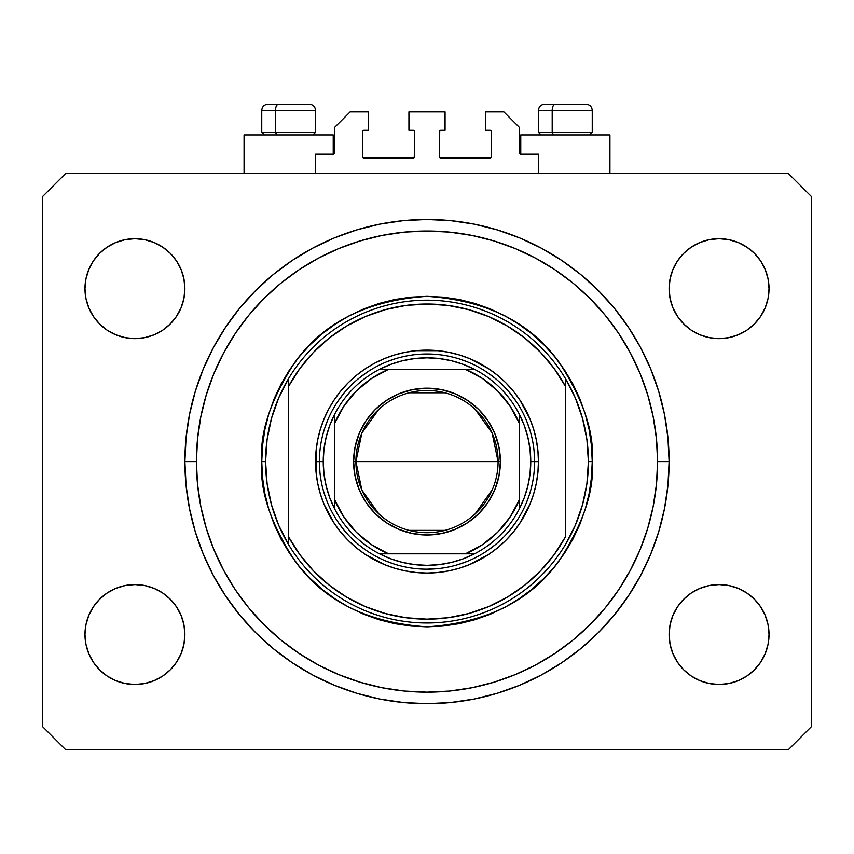 <?xml version="1.0" encoding="UTF-8"?>
<svg xmlns="http://www.w3.org/2000/svg" width="854" height="854" viewBox="0 0 854 854"><rect width="100%" height="100%" fill="white"/><g stroke="black" fill="none" stroke-linecap="round" stroke-linejoin="round"><path stroke-width="1.28" d="M315.553 173.362L315.553 154.147L333.231 154.147L315.553 154.147L315.553 173.362M334.768 152.61L334.768 127.246L334.768 152.61A1.537 1.537 0 0 1 333.231 154.147L333.231 134.932L244.073 134.932L244.073 173.362L244.073 134.932L333.231 134.932L333.231 154.147L333.818 154.03L333.231 154.147M334.768 127.246L350.14 111.874L368.202 111.874L368.202 130.32L363.975 130.32L368.202 130.32L368.202 111.874L350.14 111.874L334.768 127.246M362.438 131.858L362.438 156.453L362.438 131.858A1.537 1.537 0 0 1 363.975 130.32L363.388 130.438L363.975 130.32M363.975 157.99L413.165 157.99L363.975 157.99A1.537 1.537 0 0 1 362.438 156.453L362.555 157.04L362.438 156.453M414.254 157.542L414.702 131.858L414.702 156.453A1.537 1.537 0 0 1 413.165 157.99L413.752 157.873L413.165 157.99M413.165 130.32L408.938 130.32L413.165 130.32A1.537 1.537 0 0 1 414.702 131.858L414.585 131.27L414.702 131.858M408.938 130.32L408.938 111.874L408.938 130.32M445.062 111.874L408.938 111.874L445.062 111.874L445.062 130.32L440.835 130.32L445.062 130.32L445.062 111.874M439.746 130.769L439.298 156.453L439.298 131.858A1.537 1.537 0 0 1 440.835 130.32L440.248 130.438L440.835 130.32M440.835 157.99L490.025 157.99L440.835 157.99A1.537 1.537 0 0 1 439.298 156.453L439.415 157.04L439.298 156.453M491.562 156.453L491.562 131.858L491.562 156.453A1.537 1.537 0 0 1 490.025 157.99L490.612 157.873L490.025 157.99M490.025 130.32L485.798 130.32L490.025 130.32A1.537 1.537 0 0 1 491.562 131.858L491.445 131.27L491.562 131.858M485.798 130.32L485.798 111.874L503.86 111.874L519.232 127.246L519.232 152.61L519.232 127.246L503.86 111.874L485.798 111.874L485.798 130.32M519.349 153.197L520.769 154.147L520.769 134.932L520.769 154.147L538.447 154.147L520.769 154.147A1.537 1.537 0 0 1 519.232 152.61L519.349 153.197L519.232 152.61M538.447 154.147L538.447 173.362L538.447 154.147M490.612 130.438L491.445 131.27L490.612 130.438M491.445 157.04L490.612 157.873L491.445 157.04M363.388 157.873L362.555 157.04L363.388 157.873M362.555 131.27L363.388 130.438L362.555 131.27M334.651 153.197L333.818 154.03M185.457 445.03L184.891 461.587A242.109 242.109 0 0 1 427 219.478A242.109 242.109 0 0 1 669.109 461.587L667.945 485.318L664.455 508.824L658.68 531.871L650.684 554.235L640.521 575.713L628.309 596.092L614.154 615.179L598.195 632.782L580.592 648.741L561.505 662.896L541.126 675.108L519.648 685.271L497.284 693.267L474.237 699.042L450.731 702.532L427 703.696L403.269 702.532L379.763 699.042L356.716 693.267L334.352 685.271L312.874 675.108L292.495 662.896L273.408 648.741L255.805 632.782L239.846 615.179L225.691 596.092L213.479 575.713L203.316 554.235L195.32 531.871L189.545 508.824L186.055 485.318L184.891 461.587L186.055 437.856L189.545 414.35L195.32 391.303L203.316 368.939L213.479 347.461L225.691 327.082L239.846 307.995L255.805 290.392L273.408 274.433L292.495 260.278L312.874 248.066L334.352 237.903L356.716 229.907L379.763 224.132L403.269 220.642L427 219.478L450.731 220.642L474.237 224.132L497.284 229.907L519.648 237.903L541.126 248.066L561.505 260.278L580.592 274.433L598.195 290.392L614.154 307.995L628.309 327.082L640.521 347.461L650.684 368.939L658.68 391.303L664.455 414.35L667.945 437.856L669.109 461.587A242.109 242.109 0 0 1 427 703.696A242.109 242.109 0 0 1 184.891 461.587L185.062 470.575M185.339 476.254L185.307 475.721M185.254 474.835L185.457 478.144M609.927 134.932L609.927 173.362L609.927 134.932L520.769 134.932L609.927 134.932M185.201 473.917L185.158 472.87M183.93 624.776L184.891 634.522A49.959 49.959 0 0 1 134.932 684.481A49.959 49.959 0 0 1 84.973 634.522L85.934 624.776L88.773 615.403L93.396 606.767L99.608 599.198L107.177 592.986L115.813 588.363L125.186 585.524L134.932 584.563L144.678 585.524L154.051 588.363L162.687 592.986L170.256 599.198L176.468 606.767L181.091 615.403L183.93 624.776L184.891 634.522L183.93 644.268L181.091 653.641L176.468 662.277L170.256 669.846L162.687 676.058L154.051 680.681L144.678 683.52L134.932 684.481L125.186 683.52L115.813 680.681L107.177 676.058L99.608 669.846L93.396 662.277L88.773 653.641L85.934 644.268L84.973 634.522L85.934 624.776L88.773 615.403M768.066 624.776L769.027 634.522A49.959 49.959 0 0 1 719.068 684.481A49.959 49.959 0 0 1 669.109 634.522L670.07 624.776L672.909 615.403L677.532 606.767L683.744 599.198L691.313 592.986L699.949 588.363L709.322 585.524L719.068 584.563L728.814 585.524L738.187 588.363L746.823 592.986L754.392 599.198L760.604 606.767L765.227 615.403L768.066 624.776L769.027 634.522L768.066 644.268L765.227 653.641L760.604 662.277L754.392 669.846L746.823 676.058L738.187 680.681L728.814 683.52L719.068 684.481L709.322 683.52L699.949 680.681L691.313 676.058L683.744 669.846L677.532 662.277L672.909 653.641L670.07 644.268L669.109 634.522L670.07 624.776L672.909 615.403M768.066 278.906L769.027 288.652A49.959 49.959 0 0 1 719.068 338.611A49.959 49.959 0 0 1 669.109 288.652L670.07 278.906L672.909 269.533L677.532 260.897L683.744 253.328L691.313 247.116L699.949 242.493L709.322 239.654L719.068 238.693L728.814 239.654L738.187 242.493L746.823 247.116L754.392 253.328L760.604 260.897L765.227 269.533L768.066 278.906L769.027 288.652L768.066 298.398L765.227 307.771L760.604 316.407L754.392 323.976L746.823 330.188L738.187 334.811L728.814 337.65L719.068 338.611L709.322 337.65L699.949 334.811L691.313 330.188L683.744 323.976L677.532 316.407L672.909 307.771L670.07 298.398L669.109 288.652L670.07 278.906L672.909 269.533M183.93 278.906L184.891 288.652A49.959 49.959 0 0 1 134.932 338.611A49.959 49.959 0 0 1 84.973 288.652L85.934 278.906L88.773 269.533L93.396 260.897L99.608 253.328L107.177 247.116L115.813 242.493L125.186 239.654L134.932 238.693L144.678 239.654L154.051 242.493L162.687 247.116L170.256 253.328L176.468 260.897L181.091 269.533L183.93 278.906L184.891 288.652L183.93 298.398L181.091 307.771L176.468 316.407L170.256 323.976L162.687 330.188L154.051 334.811L144.678 337.65L134.932 338.611L125.186 337.65L115.813 334.811L107.177 330.188L99.608 323.976L93.396 316.407L88.773 307.771L85.934 298.398L84.973 288.652L85.934 278.906L88.773 269.533M788.242 749.812L65.758 749.812L42.7 726.754L42.7 196.42L65.758 173.362L788.242 173.362L811.3 196.42L811.3 726.754L788.242 749.812L811.3 726.754L811.3 196.42L788.242 173.362L65.758 173.362L42.7 196.42L42.7 726.754L65.758 749.812L788.242 749.812M125.186 585.524L134.932 584.563L144.678 585.524M85.934 644.268L84.973 634.522A49.959 49.959 0 0 1 134.932 584.563A49.959 49.959 0 0 1 184.891 634.522L183.93 644.268L181.091 653.641M144.678 683.52L134.932 684.481L125.186 683.52M709.322 585.524L719.068 584.563L728.814 585.524M670.07 644.268L669.109 634.522A49.959 49.959 0 0 1 719.068 584.563A49.959 49.959 0 0 1 769.027 634.522L768.066 644.268L765.227 653.641M728.814 683.52L719.068 684.481L709.322 683.52M709.322 239.654L719.068 238.693L728.814 239.654M670.07 298.398L669.109 288.652A49.959 49.959 0 0 1 719.068 238.693A49.959 49.959 0 0 1 769.027 288.652L768.066 298.398L765.227 307.771M728.814 337.65L719.068 338.611L709.322 337.65M125.186 239.654L134.932 238.693L144.678 239.654M85.934 298.398L84.973 288.652A49.959 49.959 0 0 1 134.932 238.693A49.959 49.959 0 0 1 184.891 288.652L183.93 298.398L181.091 307.771M144.678 337.65L134.932 338.611L125.186 337.65M185.233 474.525L185.318 475.924M186.535 489.716L188.222 501.597M190.421 513.019L193.26 524.687M196.548 535.821L200.519 547.168M204.875 557.908L206.465 561.494M206.529 561.644L209.956 568.86M215.325 579.108L221.442 589.506M227.783 599.166L234.861 608.891M242.13 617.922L250.126 626.911M258.25 635.195L267.11 643.393M275.959 650.801L278.457 652.776M278.585 652.872L285.588 658.103M295.142 664.636L305.39 670.934M315.532 676.507L318.136 677.841M318.243 677.895L326.42 681.812M336.999 686.349L348.379 690.576M359.342 694.046L371.063 697.142M382.314 699.533L394.292 701.476M405.703 702.757L408.105 702.959M408.201 702.97L417.862 703.525M429.306 703.685L431.494 703.653M452.876 702.308L464.992 700.696M476.201 698.647L488.05 695.871M499.056 692.722L500.668 692.22M500.86 692.156L510.671 688.783M521.239 684.598L532.469 679.517M542.525 674.361L553.189 668.212M562.701 662.085L563.811 661.338M563.896 661.274L572.82 654.858M581.585 647.919L591.011 639.678M599.006 631.981L599.679 631.287M599.818 631.149L607.642 622.779M614.784 614.4L622.502 604.397M628.779 595.387L635.515 584.616M640.874 575.062L646.702 563.32M651.186 552.997L652.968 548.503M658.968 530.921L660.964 523.844M664.572 508.258L667.967 485.029L669.109 461.587L667.967 438.145L664.572 414.916M661.092 399.779L658.968 392.253M653.993 377.383L651.186 370.177M651.122 370.006L650.887 369.43M646.659 359.758L640.874 348.112M635.6 338.696L628.779 327.787M622.502 318.777L614.784 308.774M607.642 300.394L599.956 292.164M599.818 292.025L599.006 291.193M591.011 283.496L581.585 275.255M572.82 268.316L563.982 261.954M563.896 261.9L562.701 261.089M553.189 254.962L542.525 248.813M532.469 243.657L521.239 238.576M510.628 234.38L499.056 230.452M488.05 227.303L476.201 224.527M464.992 222.478L452.876 220.866M441.486 219.916L431.729 219.521M431.494 219.521L429.284 219.489M417.862 219.649L408.201 220.204M408.148 220.215L405.693 220.417M394.292 221.698L382.304 223.641M371.063 226.032L359.331 229.128M348.379 232.598L336.999 236.825M326.42 241.362L318.35 245.226M318.243 245.279L315.532 246.667M305.39 252.24L295.121 258.548M285.588 265.071L275.959 272.373M267.11 279.781L258.25 287.979M250.158 296.231L242.13 305.252M234.882 314.251L227.783 324.008M221.432 333.679L215.325 344.066M209.956 354.314L206.604 361.381M206.529 361.53L204.875 365.266M200.541 375.963L196.548 387.353M193.26 398.487L190.421 410.155M188.222 421.577L186.535 433.458M185.318 447.261L185.233 448.638M185.201 449.45L185.158 450.218M185.307 447.464L185.339 446.909M185.137 450.773L185.254 448.35M585.993 104.188L555.207 104.188A6.149 3.01 90 0 0 552.196 110.337L552.196 132.317L553.477 134.932L552.196 132.317L592.249 132.317L552.196 132.317L552.196 110.337L592.11 110.337M589.634 134.932L592.249 132.317L592.249 110.337C591.875 106.611 589.826 104.562 586.1 104.188C589.826 104.562 591.875 106.611 592.249 110.337L538.447 110.337C538.821 106.611 540.87 104.562 544.596 104.188C540.87 104.562 538.821 106.611 538.447 110.337L538.447 132.317L552.196 132.317L538.447 132.317L541.062 134.932M585.086 104.188L544.66 104.188M538.586 110.337L552.196 110.337A6.149 3.01 -90 0 1 555.207 104.188L544.703 104.188M309.297 104.188L278.511 104.188A6.149 3.01 90 0 0 275.5 110.337L275.5 132.317L276.781 134.932L275.5 132.317L315.553 132.317L275.5 132.317L275.5 110.337L315.414 110.337M312.938 134.932L315.553 132.317L315.553 110.337C315.179 106.611 313.13 104.562 309.404 104.188C313.13 104.562 315.179 106.611 315.553 110.337L261.751 110.337C262.125 106.611 264.174 104.562 267.9 104.188C264.174 104.562 262.125 106.611 261.751 110.337L261.751 132.317L275.5 132.317L261.751 132.317L264.366 134.932M308.39 104.188L267.964 104.188M261.89 110.337L275.5 110.337A6.149 3.01 -90 0 1 278.511 104.188L268.007 104.188M534.604 461.662L538.447 461.587A111.447 111.447 0 0 1 427 573.034A111.447 111.447 0 0 1 315.553 461.587L319.396 461.662M261.751 461.587L265.594 461.587A161.406 161.406 0 0 1 565.348 378.45A161.406 161.406 0 0 1 588.406 461.587L592.249 461.587C594.459 490.313 583.442 523.363 559.199 560.736C530.505 600.842 486.438 622.876 427 626.836C367.562 622.876 323.495 600.842 294.801 560.736C270.558 523.363 259.541 490.313 261.751 461.587L262.552 477.781L264.921 493.825L268.871 509.56L274.326 524.826L281.265 539.482L289.602 553.392L299.263 566.415L310.151 578.436L322.171 589.324L335.195 598.985L349.105 607.322L363.761 614.261L379.027 619.716L394.761 623.666L410.806 626.035L427 626.836L443.194 626.035L459.238 623.666L474.973 619.716L490.239 614.261L504.895 607.322L518.805 598.985L531.828 589.324L543.849 578.436L554.737 566.415L564.398 553.392L572.735 539.482L579.674 524.826L585.129 509.56L589.079 493.825L591.448 477.781L592.249 461.587L591.448 445.393L589.079 429.348L585.129 413.614L579.674 398.348L572.735 383.692L564.398 369.782L554.737 356.758L543.849 344.738L531.828 333.85L518.805 324.189L504.895 315.852L490.239 308.913L474.973 303.458L459.238 299.508L443.194 297.139L427 296.338L410.806 297.139L394.761 299.508L379.027 303.458L363.761 308.913L349.105 315.852L335.195 324.189L322.171 333.85L310.151 344.738L299.263 356.758L289.602 369.782L281.265 383.692L274.326 398.348L268.871 413.614L264.921 429.348L262.552 445.393L261.751 461.587C259.541 432.861 270.558 399.811 294.801 362.438C323.495 322.332 367.562 300.298 427 296.338C486.438 300.298 530.505 322.332 559.199 362.438C583.442 399.811 594.459 432.861 592.249 461.587L588.406 461.587A161.406 161.406 0 0 0 588.406 461.566A161.406 161.406 0 0 1 288.652 544.724A161.406 161.406 0 0 1 265.594 461.587A161.406 161.406 0 0 0 265.594 461.608L261.751 461.587M582.535 504.725L586.933 483.353A161.406 161.406 0 0 0 586.933 483.343L588.406 461.587L586.933 439.821A161.406 161.406 0 0 0 586.933 439.799L582.535 418.449L575.297 397.868L565.348 378.45L565.348 386.179L565.348 378.45A161.406 161.406 0 0 0 288.652 378.45L288.652 386.179A157.563 157.563 0 0 1 565.348 386.179L565.348 536.995A157.563 157.563 0 0 1 288.652 536.995L299.967 554.79L313.557 570.931L329.174 585.107L346.553 597.063L365.363 606.596L385.282 613.524L405.949 617.741L427 619.15L448.051 617.741L468.718 613.524L488.637 606.596L507.447 597.063L524.826 585.107L540.443 570.931L554.032 554.79L565.348 536.995L565.348 386.179L554.032 368.384L540.443 352.243L524.826 338.067L507.447 326.111L488.637 316.578L468.718 309.65L448.051 305.433L427 304.024L405.949 305.433L385.282 309.65L365.363 316.578L346.553 326.111L329.174 338.067L313.557 352.243L299.967 368.384L288.652 386.179L288.652 544.724A161.406 161.406 0 0 0 565.348 544.724L575.297 525.306L582.567 504.618M184.891 461.587L196.42 461.587A230.58 230.58 0 0 1 427 231.007A230.58 230.58 0 0 1 657.58 461.587L669.109 461.587L657.58 461.587L656.47 484.186L653.15 506.571L647.652 528.519L640.03 549.827L630.348 570.28L618.723 589.687L605.24 607.867L590.05 624.637L573.28 639.827L555.1 653.31L535.693 664.935L515.24 674.617L493.932 682.239L471.984 687.737L449.599 691.057L427 692.167L404.401 691.057L382.016 687.737L360.068 682.239L338.76 674.617L318.307 664.935L298.9 653.31L280.72 639.827L263.95 624.637L248.76 607.867L235.277 589.687L223.652 570.28L213.97 549.827L206.348 528.519L200.85 506.571L197.53 484.186L196.42 461.587L197.53 438.988L200.85 416.603L206.348 394.655L213.97 373.347L223.652 352.894L235.277 333.487L248.76 315.307L263.95 298.537L280.72 283.347L298.9 269.864L318.307 258.239L338.76 248.557L360.068 240.935L382.016 235.437L404.401 232.117L427 231.007L449.599 232.117L471.984 235.437L493.932 240.935L515.24 248.557L535.693 258.239L555.1 269.864L573.28 283.347L590.05 298.537L605.24 315.307L618.723 333.487L630.348 352.894L640.03 373.347L647.652 394.655L653.15 416.603L656.47 438.988L657.58 461.587A230.58 230.58 0 0 1 427 692.167A230.58 230.58 0 0 1 196.42 461.587L184.891 461.587M271.465 418.449L267.067 439.821A161.406 161.406 0 0 0 267.067 439.831L265.594 461.587L267.067 483.353A161.406 161.406 0 0 0 267.067 483.375L271.465 504.725L278.703 525.306L288.652 544.724L288.652 378.45L278.703 397.868L271.433 418.556M319.396 461.512L315.553 461.587A111.447 111.447 0 0 1 427 350.14A111.447 111.447 0 0 1 538.447 461.587L537.913 472.508L536.301 483.332L533.643 493.943L529.96 504.234L519.67 523.502L513.147 532.288L505.803 540.39L497.701 547.734L488.915 554.257L469.647 564.547L459.356 568.23L448.745 570.888L437.921 572.5L427 573.034L416.079 572.5L405.255 570.888L394.644 568.23L384.353 564.547L365.085 554.257L356.299 547.734L348.197 540.39L340.853 532.288L334.33 523.502L324.04 504.234L320.357 493.943L317.699 483.332L316.087 472.508L316.087 450.666L317.699 439.842L320.357 429.231L324.04 418.94L328.715 409.055L334.33 399.672L340.853 390.886L348.197 382.784L356.299 375.44L365.085 368.917L374.468 363.302L384.353 358.627L394.644 354.944L405.255 352.286L416.079 350.674L437.921 350.674L448.745 352.286L459.356 354.944L469.647 358.627L488.915 368.917L497.701 375.44L505.803 382.784L513.147 390.886L519.67 399.672L529.96 418.94L533.643 429.231L536.301 439.842L537.913 450.666L538.447 461.587L534.604 461.512M650.684 554.235L640.521 575.713M519.648 685.271L497.284 693.267M345.432 689.541L334.352 685.271M203.316 368.939L213.479 347.461M334.352 237.903L356.716 229.907M508.568 233.633L519.648 237.903M529.971 430.352L526.769 421.268M517.012 402.629L510.18 393.32M495.267 378.407L486.78 372.12M468.173 362.171L459.922 359.139M395.765 358.616L386.681 361.818M368.042 371.575L358.733 378.407M343.82 393.32L337.533 401.807M327.584 420.414L324.552 428.665M324.029 492.822L327.231 501.906M336.988 520.545L343.82 529.854M358.733 544.767L367.22 551.054M385.827 561.003L394.078 564.035M458.235 564.558L467.319 561.356M485.958 551.599L495.267 544.767M510.18 529.854L516.467 521.367M526.416 502.76L529.448 494.509M378.877 513.927L361.904 490.164L355.904 461.587A71.095 71.095 0 0 0 427 532.682A71.095 71.095 0 0 0 498.095 461.587L500.401 461.587A73.401 73.401 0 0 1 427 534.988A73.401 73.401 0 0 1 353.599 461.587L498.095 461.587A71.095 71.095 0 0 1 427 532.682A71.095 71.095 0 0 1 355.904 461.587L361.904 433.01L378.877 409.247M492.406 489.47L475.123 513.927M444.955 530.377L409.045 530.377M334.768 418.108L334.768 423.157A99.918 99.918 0 0 1 388.57 369.355L371.405 378.568L356.342 390.929L343.981 405.992L334.768 423.157L334.768 500.017L343.981 517.182L356.342 532.245L371.405 544.606L388.57 553.819L465.43 553.819L482.595 544.606L497.658 532.245L510.019 517.182L519.232 500.017L519.232 423.157L510.019 405.992L497.658 390.929L482.595 378.568L465.43 369.355L379.464 369.355A103.761 103.761 0 0 1 474.536 369.355L463.252 364.37L451.456 360.751L439.319 358.563L427 357.826L414.681 358.563L402.544 360.751L390.748 364.37L379.464 369.355A103.761 103.761 0 0 0 334.768 414.051L329.783 425.335L326.164 437.131L323.976 449.268L323.239 461.587A103.761 103.761 0 0 1 334.768 414.051L334.768 509.123A103.761 103.761 0 0 1 323.239 461.587L323.976 473.906L326.164 486.043L329.783 497.839L334.768 509.123A103.761 103.761 0 0 0 379.464 553.819L390.748 558.804L402.544 562.423L414.681 564.611L427 565.348L439.319 564.611L451.456 562.423L463.252 558.804L474.536 553.819A103.761 103.761 0 0 1 379.464 553.819L474.536 553.819A103.761 103.761 0 0 0 519.232 509.123L524.217 497.839L527.836 486.043L530.024 473.906L530.761 461.587L534.604 461.587A107.604 107.604 0 0 0 427 353.983A107.604 107.604 0 0 0 319.396 461.587L323.239 461.587L319.396 461.587A107.604 107.604 0 0 1 427 353.983A107.604 107.604 0 0 1 534.604 461.587A107.604 107.604 0 0 1 427 569.191A107.604 107.604 0 0 1 319.396 461.587A107.604 107.604 0 0 0 427 569.191A107.604 107.604 0 0 0 534.604 461.587L530.761 461.587L530.024 449.268L527.836 437.131L524.217 425.335L519.232 414.051A103.761 103.761 0 0 1 519.232 509.123L519.232 414.051A103.761 103.761 0 0 0 474.536 369.355L379.464 369.355A103.761 103.761 0 0 0 334.768 414.051M437.547 568.668L427 569.191M319.919 472.134L319.396 461.587M416.453 354.506L427 353.983M534.081 451.04L534.604 461.587M500.401 461.587L498.992 475.902L494.818 489.673L488.029 502.365L478.902 513.489L467.778 522.616L455.086 529.405L441.315 533.579L427 534.988L412.685 533.579L398.914 529.405L386.221 522.616L375.098 513.489L365.971 502.365L359.182 489.673L355.008 475.902L353.599 461.587L355.008 447.272L359.182 433.501L365.971 420.808L375.098 409.685L386.221 400.558L398.914 393.769L412.685 389.595L427 388.186L441.315 389.595L455.086 393.769L467.778 400.558L478.902 409.685L488.029 420.808L494.818 433.501L498.992 447.272L500.401 461.587L355.904 461.587A71.095 71.095 0 0 1 427 390.491A71.095 71.095 0 0 1 498.095 461.587A71.095 71.095 0 0 0 427 390.491A71.095 71.095 0 0 0 355.904 461.587L353.599 461.587A73.401 73.401 0 0 1 427 388.186A73.401 73.401 0 0 1 500.401 461.587M519.232 509.123A103.761 103.761 0 0 1 474.536 553.819L465.43 553.819A99.918 99.918 0 0 0 519.232 500.017L519.232 505.066M379.464 553.819A103.761 103.761 0 0 1 334.768 509.123L334.768 500.017A99.918 99.918 0 0 0 388.57 553.819L383.521 553.819M474.536 369.355A103.761 103.761 0 0 1 519.232 414.051L519.232 423.157A99.918 99.918 0 0 0 465.43 369.355L470.479 369.355M409.045 392.797L444.955 392.797M475.123 409.247L492.096 433.01L498.095 461.587M379.913 553.819L387.246 553.819L379.913 553.819M519.232 508.674L519.232 501.341L519.232 508.674M474.087 369.355L466.754 369.355L474.087 369.355M334.768 414.5L334.768 421.833L334.768 414.5"/></g></svg>
